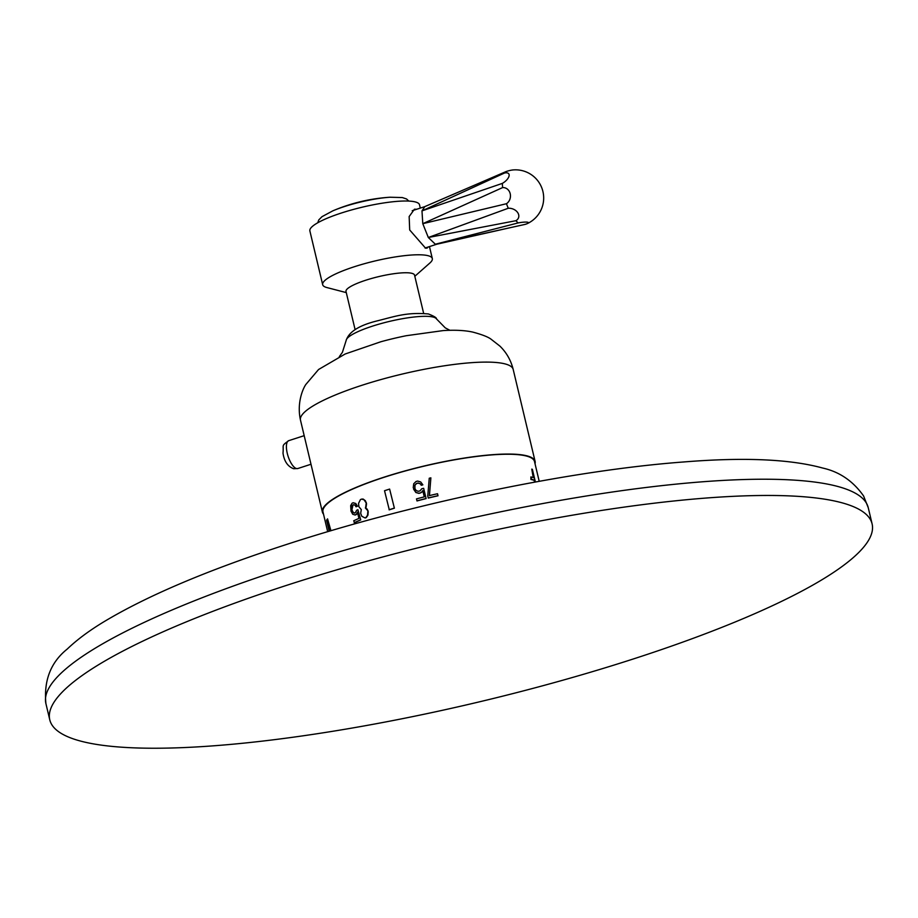 <?xml version="1.0" encoding="UTF-8"?>
<svg xmlns="http://www.w3.org/2000/svg" width="918" height="918" viewBox="0 0 918 918"><rect width="100%" height="100%" fill="white"/><g stroke="black" fill="none" stroke-linecap="round" stroke-linejoin="round"><path stroke-width="1.38" d="M633.902 658.78A422.67 82.092 166.6 0 0 872.1 523.891A422.67 82.092 166.6 0 0 287.965 584.915A422.67 82.092 -13.4 0 0 49.767 719.804A422.67 82.092 -13.4 0 0 633.902 658.78M327.692 531.694L322.987 511.934A108.714 21.114 -13.4 0 1 403.587 471.439A108.714 21.114 -13.4 0 1 524.821 455.661A108.714 21.114 -13.4 0 1 534.505 461.547L539.21 481.307M534.356 482.191L534.391 480.103A109.276 21.229 -13.4 0 0 531.43 479.288L530.868 476.935A109.276 21.229 -13.4 0 1 533.828 477.75L531.774 469.121A109.276 21.229 -13.4 0 1 532.371 469.327L535.401 482.007M530.868 476.935L530.937 479.448A108.714 21.114 -13.4 0 1 533.897 480.263M533.255 477.567L531.774 469.121M365.731 507.918L366.053 507.356L365.341 507.929L367.143 509.065L368.221 511.647L367.923 515.205L366.236 517.603A108.714 21.114 -13.4 0 0 365.421 517.936L365.043 517.947A109.276 21.229 -13.4 0 1 365.846 517.614L367.533 515.216L367.934 510.477M365.043 517.947L361.807 516.283L360.671 513.311L361.29 509.593L358.892 506.725L358.525 503.42L360.441 499.587A109.276 21.229 -13.4 0 1 361.658 499.094L363.161 499.059L365.387 500.746L366.557 503.718L366.053 507.356M360.728 519.932L357.917 509.742L360.728 519.932A108.714 21.114 -13.4 0 0 354.555 522.744L353.705 520.793A109.276 21.229 -13.4 0 1 358.938 518.395L357.435 512.118L356.792 513.713L357.825 512.106M357.917 509.742A109.276 21.229 -13.4 0 0 356.597 510.316L355.495 512.554A109.276 21.229 -13.4 0 0 354.405 513.047L352.879 512.451L351.605 509.559L351.571 506.954L352.535 505.198A109.276 21.229 -13.4 0 1 353.625 504.705L355.197 505.302L355.943 506.702A109.276 21.229 -13.4 0 1 357.068 506.208L355.381 503.489L353.155 502.743A109.276 21.229 -13.4 0 0 352.076 503.236L350.676 505.634L351.02 511.142L352.73 514.264L355.255 514.998A108.714 21.114 -13.4 0 1 356.345 514.505L357.171 513.701M353.155 502.743L355.759 503.477L357.458 506.197A108.714 21.114 -13.4 0 0 356.322 506.702L355.943 506.702M351.801 510.339L352.925 505.187A108.714 21.114 -13.4 0 1 353.935 504.728M352.179 510.339L353.269 512.439L354.796 513.036M429.429 495.72L430.875 477.853L429.383 495.617A109.276 21.229 -13.4 0 1 437.519 493.723L438.024 495.777A108.714 21.114 -13.4 0 0 428.281 498.072L427.765 496.007L429.245 478.232A109.276 21.229 -13.4 0 1 430.875 477.853M426.124 498.6L423.646 488.296L426.124 498.6A108.714 21.114 -13.4 0 0 417.001 500.953L416.485 498.887A109.276 21.229 -13.4 0 1 424.265 496.879L422.762 490.591L421.706 492.117L422.808 490.694M423.646 488.296A109.276 21.229 -13.4 0 0 421.764 488.766L419.985 490.889A109.276 21.229 -13.4 0 0 418.379 491.302L416.221 490.614L414.856 488.468L414.913 485.117L416.508 483.453A109.276 21.229 -13.4 0 1 418.115 483.04L420.283 483.74L421.19 485.174A109.276 21.229 -13.4 0 1 422.808 484.773L420.708 481.961L417.644 481.078A109.276 21.229 -13.4 0 0 416.038 481.491L413.731 483.763L413.238 487.653L415.843 492.496L418.895 493.368A108.714 21.114 -13.4 0 1 420.501 492.943L421.752 492.209M414.902 488.56L414.959 485.22L416.554 483.556A108.714 21.114 -13.4 0 1 418.16 483.143L420.329 483.832L421.236 485.266A108.714 21.114 -13.4 0 1 422.854 484.865L422.808 484.773M330.939 530.742L327.554 518.877L330.423 530.891M389.622 489.076A109.276 21.229 -13.4 0 0 384.527 490.728L389.289 509.834A108.714 21.114 -13.4 0 1 394.384 508.182L389.622 489.076L394.384 508.182M323.515 514.126A109.334 21.24 -13.4 0 1 322.39 512.083A109.334 21.24 -13.4 0 1 403.438 471.347A109.334 21.24 -13.4 0 1 525.36 455.477A109.334 21.24 166.6 0 1 535.102 461.41A109.334 21.24 166.6 0 1 535.022 463.728M423.646 313.348L414.534 275.113A35.228 6.839 166.6 0 0 411.402 273.208A35.228 6.839 166.6 0 0 372.123 278.315A35.228 6.839 166.6 0 0 346.006 291.442L355.117 329.677M414.821 276.295L429.865 263.018A56.354 10.947 166.6 0 0 432.321 258.578A56.354 10.947 166.6 0 0 427.306 255.514A56.354 10.947 166.6 0 0 364.457 263.695A56.354 10.947 166.6 0 0 322.677 284.695A56.354 10.947 166.6 0 0 326.877 287.552L346.293 292.613M420.295 208.088L419.515 204.794A56.354 10.947 166.6 0 0 414.488 201.742A56.354 10.947 -13.4 0 0 351.64 209.924A56.354 10.947 -13.4 0 0 309.871 230.911L322.677 284.695M428.178 246.999L427.054 248.135L425.55 248.147L409.692 229.97L409.153 216.568L414.454 209.212L416.726 209.247M424.793 206.63L421.982 210.876L422.785 223.682L428.316 237.498L435.339 244.222L436.945 244.165M525.085 224.394L435.339 244.222L518.165 222.925A8.687 1.446 -9.4 0 1 527.632 222.225A8.687 1.446 -9.4 0 1 527.276 223.613A8.687 1.446 -9.4 0 1 525.085 224.394M515.859 220.71L428.316 237.498L508.251 208.26A8.687 6.518 17.1 0 1 517.878 212.884A8.687 6.518 17.1 0 1 515.859 220.71L518.165 222.925M506.438 203.727L422.785 223.682L502.594 187.593A8.687 7.631 97.9 0 1 510.201 193.709A8.687 7.631 97.9 0 1 506.438 203.727L508.251 208.26M502.33 183.393L421.982 210.876L504.498 173.032A8.687 4.131 144.2 0 1 509.077 175.935A8.687 4.131 144.2 0 1 502.33 183.393L502.594 187.593M527.276 223.613A28.183 28.183 0 0 0 513.185 169.922A8.687 1.928 162.5 0 0 505.944 171.62L424.552 206.722M505.944 171.62L504.498 173.032M534.861 482.099L534.391 480.103M365.662 507.367L366.282 502.536M361.658 499.094L364.102 499.828L365.892 502.548M365.341 507.929L367.556 510.477M354.876 515.009A109.276 21.229 -13.4 0 1 355.966 514.516L356.792 513.713M354.176 522.755A109.276 21.229 -13.4 0 1 360.349 519.944M428.236 497.969A109.276 21.229 -13.4 0 1 437.978 495.686L437.519 493.723M413.616 489.214L415.797 492.392L418.849 493.264A109.276 21.229 -13.4 0 1 420.455 492.851L421.706 492.117M416.956 500.849A109.276 21.229 -13.4 0 1 426.078 498.497M329.195 531.258L326.567 520.242A109.276 21.229 -13.4 0 1 327.554 518.877M389.06 509.788A109.276 21.229 -13.4 0 1 394.155 508.136M45.9 703.567C43.685 680.422 50.788 662.257 67.221 649.072C77.032 639.685 89.425 630.494 104.4 621.475C148.005 595.369 208.856 569.665 286.955 544.328C413.869 502.984 571.512 470.223 684.208 461.926C744.131 457.107 790.283 459.149 822.689 468.042C839.488 471.783 853.12 481.089 863.574 495.961L868.233 507.654A422.67 82.092 166.6 0 0 284.098 568.678A422.67 82.092 -13.4 0 0 45.9 703.567L49.767 719.804M513.196 369.449C510.936 360.338 506.506 352.546 499.908 346.109L491.21 339.316C488.319 337.021 482.179 334.611 472.804 332.098C464.887 330.354 455.007 329.849 443.153 330.595L406.33 335.701A72.878 14.16 -13.4 0 0 380.649 341.817L345.202 353.981L318.58 369.495L305.809 384.516C302.756 388.968 296.686 403.197 300.484 420.134A109.334 21.24 -13.4 0 1 381.532 379.398A109.334 21.24 -13.4 0 1 503.454 363.528A109.334 21.24 166.6 0 1 513.196 369.449L535.102 461.41M310.995 464.256L297.776 468.536A14.654 5.428 -107.9 0 1 296.594 468.57A14.654 5.428 -107.9 0 1 287.644 454.789A14.654 5.428 -107.9 0 1 288.745 440.651L304.191 435.66M339.316 356.643L342.403 352.34L346.189 340.371A46.497 9.031 -13.4 0 1 382.186 323.262A46.497 9.031 -13.4 0 1 432.539 316.917A46.497 9.031 166.6 0 1 436.44 318.867L445.264 327.875L449.912 330.296M317.754 222.764L318.776 219.918L322 216.671L332.809 210.853A44.534 8.652 -13.4 0 1 344.675 206.47A44.534 8.652 166.6 0 1 389.989 197.232L402.314 197.554L406.559 198.976L408.797 201.076M868.233 507.654L872.1 523.891M300.484 420.134L322.39 512.083M346.189 340.371C348.92 331.846 359.11 325.385 376.782 320.979C394.797 316.549 406.295 312.04 428.419 313.956C434.099 316.205 436.773 317.846 436.44 318.867M429.463 246.586L432.321 258.578M389.989 197.232A174.776 174.776 0 0 0 332.809 210.853M412.205 210.704L424.678 206.676M425.045 248.021L436.819 244.199M507.872 228.203L436.704 244.234M288.745 440.651C280.977 446.355 283.857 444.266 283.008 453.171C284.201 461.318 287.747 466.516 293.645 468.731L297.776 468.536"/></g></svg>
